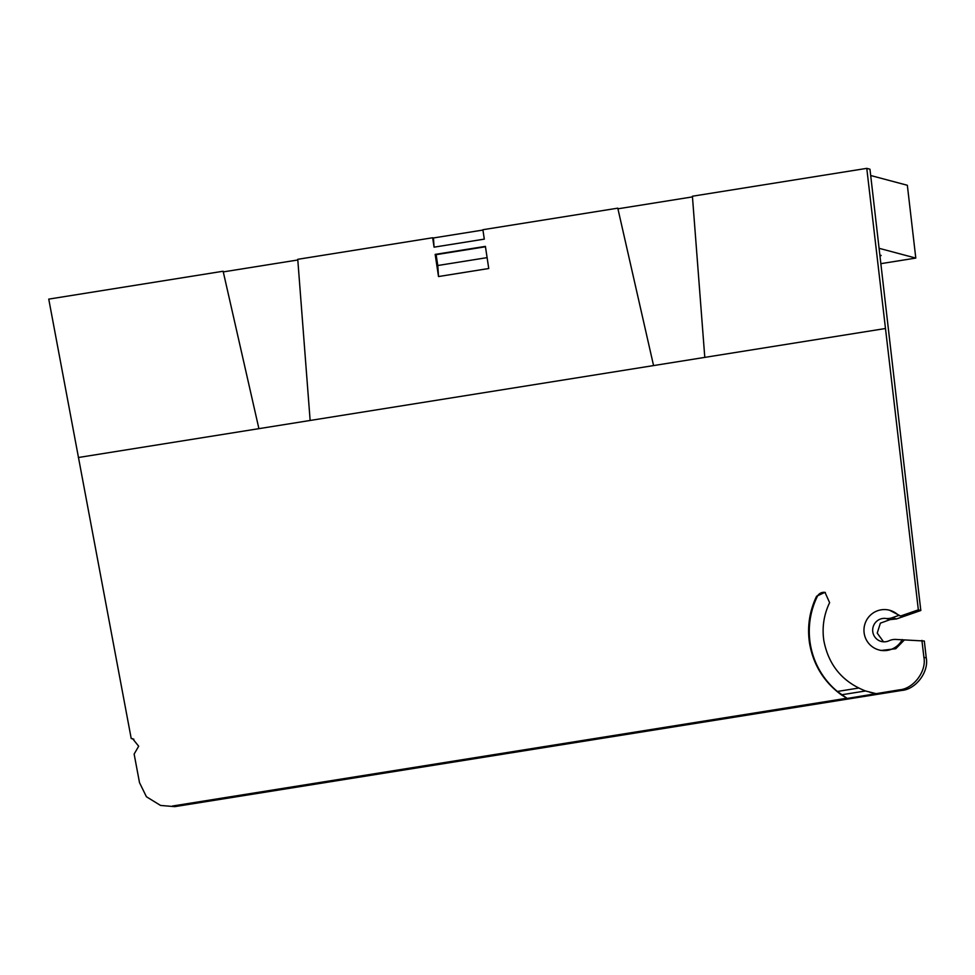 <?xml version="1.0" encoding="UTF-8"?>
<svg xmlns="http://www.w3.org/2000/svg" width="975" height="975" viewBox="0 0 975 975"><rect width="100%" height="100%" fill="white"/><g stroke="black" fill="none" stroke-linecap="round" stroke-linejoin="round"><path stroke-width="1.46" d="M875.879 693.603L865.52 690.97C842.461 681.927 828.567 665.145 823.838 640.599C821.925 627.376 823.851 614.725 829.615 602.648L824.984 592.349L816.587 596.225C809.506 611.069 807.129 626.62 809.482 642.891C813.162 664.572 823.777 681.878 841.34 694.834L847.226 698.441L899.474 689.825L901.753 690.434C915.83 689.41 929.053 671.848 926.25 657.906L924.312 641.014L895.403 639.417A14.674 14.503 104.9 0 0 889.078 640.758A11.737 11.602 104.9 0 1 872.893 627.912A11.737 11.602 104.9 0 1 885.702 618.442L890.126 619.625L896.549 618.93L920.814 610.508L869.968 169.211L866.775 168.358L918.34 609.85L920.814 610.508M825.35 592.459A7.337 7.252 -75.1 0 0 817.33 596.42A78.5 77.61 -75.1 0 0 810.164 643.073A78.5 77.61 -75.1 0 0 837.354 691.458L847.226 698.441M160.534 805.435L174.744 806.642L160.534 805.435L146.421 796.746L139.51 782.657L134.136 754.065L138.682 746.228L132.661 738.757L131.211 738.514L133.868 739.184M174.744 806.642L901.753 690.434M883.521 641.806L877.22 633.104L880.376 623.147L890.126 619.625M131.211 738.514L48.75 299.118L223.129 271.245L258.911 428.659L310.135 420.469L297.753 259.313L432.656 237.754L434.07 247.163L484.307 239.131L482.881 229.722L617.784 208.163L653.567 365.576L704.791 357.386L692.408 196.231L866.775 168.358M902.277 639.539A20.536 20.304 104.9 0 1 864.667 624.865A20.536 20.304 104.9 0 1 898.645 615.481L900.608 616.005L918.34 609.85M898.645 615.481L892.125 617.748A14.674 14.503 104.9 0 1 885.702 618.442M921.911 640.38L923.898 657.284C926.737 671.227 913.551 688.801 899.474 689.825M172.465 806.033L846.617 698.271M900.608 616.005L889.566 610.24M878.999 649.947L880.998 650.483L895.769 648.728L904.276 640.063M434.07 247.163L433.448 237.961L432.656 237.754M223.275 271.903L297.802 259.984M870.712 175.524L907.347 185.274L915.793 258.082L879.145 248.32M617.931 208.808L692.457 196.901M433.448 237.961L482.93 230.051M879.938 255.109L881.168 255.438A37.513 2.267 -8.6 0 1 880.047 256.035M880.925 263.652L915.793 258.082M865.52 690.97L841.34 694.834M876.488 693.761L869.919 692.323M438.518 276.547L488.743 268.515L485.404 246.37L435.167 254.402L438.518 276.547L437.775 265.517L487.098 257.632M858.536 688.07L837.354 691.458M435.167 254.402L436.13 254.658L437.775 265.517M485.452 246.772L436.13 254.658M816.587 596.225L817.33 596.42M896.549 618.93L892.125 617.748M923.898 657.284L926.25 657.906M78.353 457.519L258.911 428.659M310.135 420.469L653.567 365.576M704.791 357.386L885.361 328.526"/></g></svg>

